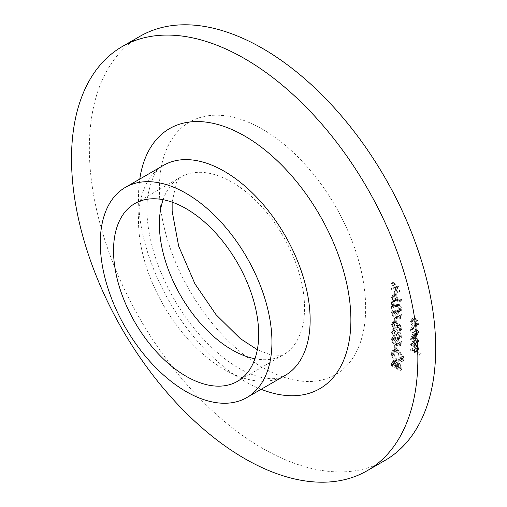<?xml version="1.0" encoding="UTF-8"?>
<svg xmlns="http://www.w3.org/2000/svg" width="507" height="507" viewBox="0 0 507 507"><rect width="100%" height="100%" fill="white"/><g stroke="black" fill="none" stroke-linecap="round" stroke-linejoin="round"><path stroke-width="0.38" stroke-dasharray="2.54 1.9" d="M396.189 294.054L397.051 294.554L397.051 290.822L396.189 290.321L396.189 294.054L394.357 295.112L395.219 295.613L397.051 294.554M401.145 308.351L400.606 309.625L399.205 309.479L399.205 310.354L401.24 310.563L402.007 308.801L399.51 304.428L396.499 304.65L394.25 305.784L394.25 301.272L393.388 300.771L393.388 307.369L396.867 305.613L399.446 305.265L401.145 308.351L399.313 309.409L398.768 310.683L397.374 310.538L399.205 309.479M396.189 320.925L397.051 321.425L397.051 317.693L396.189 317.192L396.189 320.925L394.357 321.983L395.219 322.484L397.051 321.425M401.145 335.444L400.669 336.604L399.852 336.724L399.852 337.599L401.303 337.573L402.007 335.951L399.827 331.857L398.096 331.996L397.38 330.526L395.885 329.087L393.996 328.916L393.172 330.875L395.65 335.545L394.034 331.363L394.642 329.829L395.815 329.918L397.589 333.929L398.451 334.424L399.053 332.668L399.827 332.731L401.145 335.444L399.313 336.502L398.838 337.662L398.02 337.782L399.852 336.724M398.02 337.782L398.02 338.657L399.472 338.632L400.175 337.009L397.995 332.915L396.265 333.055L398.426 331.711L396.265 333.055L395.549 331.584L397.38 330.526M396.189 347.802L397.051 348.296L397.051 344.564L396.189 344.069L396.189 347.802L394.357 348.86L395.219 349.355L397.051 348.296M403.357 360.395L404.06 359.989L403.357 358.779L402.653 359.184L403.357 360.395L404.06 359.989L402.222 361.054L401.525 359.837L403.357 358.779L400.822 360.243L401.525 361.453L403.357 360.395M393.388 364.717L401.791 369.571L401.791 367.676L399.712 363.392L397.925 363.481L395.777 360.376L394.123 360.211L393.388 362.093L393.388 364.717L391.556 365.781L399.96 370.63L401.791 369.571M399.96 370.63L399.96 368.735L397.881 364.451L396.087 364.539L398.229 363.202L396.087 364.539L393.939 361.434L395.777 360.376M418.738 332.275L417.299 328.2L416.906 328.701L417.983 331.908L417.223 333.707L415.575 333.549L413.135 329.1L414.213 327.148L413.801 326.178L411.5 327.402L413.801 326.178L412.381 328.675C412.489 331.071 413.535 332.972 415.512 334.379L417.743 334.62L418.738 332.275L416.906 333.333L415.467 329.258L417.299 328.2M415.467 329.258L415.075 329.759L416.152 332.966L415.385 334.766L413.744 334.607L411.304 330.158L412.102 328.333L414.213 327.148L412.381 328.206L411.969 327.237L410.55 329.74L412.381 328.675M412.489 349.31L421.108 354.285L421.108 353.417L417.47 351.313L417.876 351.142L415.639 352.371L417.47 351.313L418.738 349.348C418.465 347.238 417.432 345.755 415.626 344.899L412.489 343.087L412.489 343.961L416.779 346.534L417.983 349.07L417.331 350.451L416.361 350.54L412.489 348.436L412.489 349.31L410.657 350.369L419.276 355.344L421.108 354.285M384.971 460.445A244.906 141.396 60 0 1 140.065 319.049A244.906 141.396 60 0 1 140.065 36.263M413.135 338.264L413.801 336.604L414.428 336.401L414.08 335.419L413.249 335.634L412.381 337.719C412.546 340.026 413.598 341.819 415.544 343.112L417.914 343.334L416.076 344.392L417.597 343.48L418.738 341.369L417.534 337.814L415.398 335.811L415.398 342.155L413.135 338.264L411.304 339.322L411.969 337.662L414.428 336.401M417.724 325.976L415.892 327.034L417.724 325.976L418.738 323.865L417.73 320.582L415.544 318.352L413.256 318.143L412.381 320.196C412.546 322.528 413.598 324.36 415.544 325.69L417.724 325.976M397.558 359.907L400.745 360.255L402.007 357.441C401.791 354.159 400.321 351.585 397.596 349.729L394.446 349.405L393.172 352.264C393.407 355.508 394.864 358.056 397.558 359.907L395.72 360.965L398.908 361.314L400.175 358.5L402.007 357.441M403.357 357.657L404.06 357.258L403.357 356.041L402.653 356.446L403.357 357.657L404.06 357.258L402.222 358.316L401.525 357.099L403.357 356.041L400.822 357.505L401.525 358.715L403.357 357.657M393.172 338.334C393.736 341.103 395.207 343.036 397.589 344.126L401.284 345.039L402.007 343.435C401.462 340.641 399.985 338.676 397.589 337.535L393.926 336.692L393.172 338.334L391.341 339.392C391.898 342.162 393.375 344.095 395.758 345.185L397.589 344.126M401.145 327.978L400.669 329.138L399.852 329.265L399.852 330.133L401.303 330.108L402.007 328.492L399.827 324.391L398.096 324.531L397.38 323.06L395.885 321.622L393.996 321.451L393.172 323.415L395.65 328.08L394.034 323.897L394.642 322.363L395.815 322.452L397.589 326.464L398.451 326.958L399.053 325.202L399.827 325.266L401.145 327.978L399.313 329.037L398.838 330.196L398.02 330.323L399.852 329.265M398.02 330.323L398.02 331.191L399.472 331.166L400.175 329.55L397.995 325.45L396.265 325.589L398.426 324.246L396.265 325.589L395.549 324.119L397.38 323.06M393.172 311.463C393.736 314.232 395.207 316.159 397.589 317.255L401.284 318.168L402.007 316.564C401.462 313.77 399.985 311.805 397.589 310.658L393.926 309.815L393.172 311.463L391.341 312.521C391.898 315.291 393.375 317.217 395.758 318.314L397.589 317.255M398.172 301.082L402.007 300.398L401.55 299.466L398.16 300.068L398.236 299.111L395.752 294.795L393.952 294.58L393.172 296.342L395.733 300.759L398.172 301.082L396.341 302.14L400.175 301.456L402.007 300.398M396.689 287.52L399.529 291.506L399.529 290.467L397.317 287.361L399.529 286.816L399.529 285.783L396.689 286.48L393.388 281.86L393.388 282.9L396.056 286.639L393.388 287.292L393.388 288.331L396.689 287.52L394.852 288.578L397.697 292.564L399.529 291.506M419.276 355.344L419.276 354.475L421.108 353.417M419.276 354.475L415.639 352.371L416.906 350.407L418.738 349.348M416.906 350.407C416.634 348.296 415.594 346.813 413.794 345.958L410.657 344.145L412.489 343.087M410.657 344.145L410.657 345.02L412.489 343.961M410.657 345.02L414.941 347.593L416.779 346.534M414.941 347.593L416.152 350.128L417.983 349.07M416.152 350.128L415.499 351.509L414.523 351.598L416.361 350.54M414.523 351.598L410.657 349.494L412.489 348.436M410.657 349.494L410.657 350.369M412.597 337.459L412.242 336.477L414.08 335.419M412.242 336.477L411.418 336.692L410.55 338.777L412.381 337.719M410.55 338.777C410.708 341.084 411.766 342.878 413.712 344.171L415.544 343.112M413.712 344.171L415.759 344.538L416.906 342.428L418.738 341.369M416.906 342.428L415.696 338.872L417.534 337.814M415.696 338.872L413.566 336.87L415.398 335.811M413.566 336.87L413.566 343.214L415.398 342.155M413.566 343.214L411.304 339.322M414.32 343.556L414.32 338.175L416.152 341.946L415.474 343.505L417.407 342.383L416.152 342.498L416.152 337.117L417.983 340.888L417.407 342.383L415.575 343.442L414.32 343.556L416.152 342.498M414.32 338.175L416.152 337.117M416.152 341.946L417.983 340.888M415.075 329.759L416.906 328.701M416.152 332.966L417.983 331.908M413.744 334.607L415.575 333.549M411.304 330.158L413.135 329.1M410.55 329.74C410.657 332.129 411.697 334.031 413.674 335.438L415.512 334.379M413.674 335.438L415.911 335.678L416.906 333.333M416.906 324.924L415.892 321.641L413.712 319.41L411.424 319.201L410.55 321.254C410.708 323.586 411.76 325.418 413.712 326.749L415.892 327.034L416.906 324.924L418.738 323.865M415.892 321.641L417.73 320.582M413.712 319.41L415.544 318.352M410.55 321.254L412.381 320.196M413.712 326.749L415.544 325.69M411.304 321.692L411.988 320.101L413.706 320.278L416.152 324.493L415.442 326.052L413.706 325.874L411.304 321.692L413.135 320.633L413.82 319.042L415.537 319.22L417.983 323.434L417.274 324.993L415.537 324.816L413.135 320.633M413.706 320.278L415.537 319.22M416.152 324.493L417.983 323.434M413.706 325.874L415.537 324.816M397.881 364.451L399.712 363.392M393.939 361.434L392.291 361.269L391.556 363.151L393.388 362.093M391.556 363.151L391.556 365.781M395.441 364.761L395.542 367.207L392.418 365.408L392.95 362.226L393.939 362.302L395.441 364.761L397.279 363.703L397.374 366.149L394.25 364.349L394.782 361.168L395.777 361.244L397.279 363.703M397.862 365.313L399.098 368.082L399.098 369.261L396.404 367.708L396.404 367.119L396.911 365.224L397.862 365.313L399.693 364.254L400.929 367.024L400.929 368.202L398.236 366.65L398.743 364.165L399.693 364.254M399.098 368.082L400.929 367.024M399.098 369.261L400.929 368.202M396.404 367.119L398.236 366.06M396.404 367.708L398.236 366.65M395.542 367.207L397.374 366.149M393.939 362.302L395.777 361.244M392.418 364.165L394.25 363.107M392.418 365.408L394.25 364.349M400.175 358.5C399.96 355.217 398.489 352.644 395.764 350.787L397.596 349.729M395.764 350.787L392.614 350.464L391.341 353.322L393.172 352.264M391.341 353.322C391.569 356.567 393.033 359.114 395.72 360.965M392.203 353.854L393.286 351.376L395.764 351.662C397.951 353.189 399.136 355.293 399.313 357.961L398.229 360.369L395.726 360.097C393.546 358.576 392.374 356.491 392.203 353.854L394.034 352.796L395.118 350.318L397.596 350.603C399.789 352.131 400.974 354.235 401.145 356.903L400.061 359.305L397.558 359.038C395.384 357.517 394.205 355.432 394.034 352.796M395.764 351.662L397.596 350.603M399.313 357.961L401.145 356.903M395.726 360.097L397.558 359.038M401.525 361.453L402.222 361.054L401.525 361.453M401.525 359.837L400.822 360.243L401.525 359.837M401.525 358.715L402.222 358.316L401.525 358.715M401.525 357.099L400.822 357.505L401.525 357.099M395.219 349.355L395.219 345.622L397.051 344.564M395.219 345.622L394.357 345.128L396.189 344.069M394.357 345.128L394.357 348.86M395.758 345.185L399.446 346.097L400.175 344.494L402.007 343.435M400.175 344.494C399.624 341.699 398.153 339.734 395.758 338.594L397.589 337.535M395.758 338.594L392.095 337.751L391.341 339.392M395.758 339.468L399.313 343.968L398.768 345.121L395.758 344.316C393.895 343.512 392.71 342.029 392.203 339.861L392.741 338.714L393.647 338.613L395.758 339.468L397.589 338.403L401.145 342.909L400.606 344.063L397.589 343.258C395.733 342.453 394.547 340.97 394.034 338.803L394.573 337.656L397.589 338.403M399.313 343.968L401.145 342.909M393.647 338.613L395.479 337.554M392.203 339.861L394.034 338.803M398.02 338.657L399.852 337.599M400.175 337.009L402.007 335.951M397.995 332.915L399.827 331.857M395.549 331.584L394.053 330.146L395.885 329.087M394.053 330.146L392.158 329.975L391.341 331.939L393.172 330.875M391.341 331.939L393.819 336.604L395.65 335.545M393.819 336.604L393.819 335.735L395.65 334.677M393.819 335.735L392.659 334.303L394.49 333.245M392.659 334.303L392.203 332.421L394.034 331.363M392.203 332.421L392.811 330.887L393.983 330.976L395.815 329.918M393.983 330.976L395.758 334.988L397.589 333.929M395.758 334.988L396.62 335.482L398.451 334.424M396.62 335.482L397.215 333.726L397.995 333.79L399.827 332.731M397.995 333.79L399.313 336.502M398.02 331.191L399.852 330.133M400.175 329.55L402.007 328.492M397.995 325.45L399.827 324.391M395.549 324.119L394.053 322.68L395.885 321.622M394.053 322.68L392.158 322.509L391.341 324.474L393.172 323.415M391.341 324.474L393.819 329.138L395.65 328.08M393.819 329.138L393.819 328.27L395.65 327.211M393.819 328.27L392.659 326.838L394.49 325.779M392.659 326.838L392.203 324.955L394.034 323.897M392.203 324.955L392.811 323.422L393.983 323.51L395.815 322.452M393.983 323.51L395.758 327.522L397.589 326.464M395.758 327.522L396.62 328.016L398.451 326.958M396.62 328.016L397.215 326.261L397.995 326.324L399.827 325.266M397.995 326.324L399.313 329.037M395.219 322.484L395.219 318.751L397.051 317.693M395.219 318.751L394.357 318.25L396.189 317.192M394.357 318.25L394.357 321.983M395.758 318.314L399.446 319.226L400.175 317.623L402.007 316.564M400.175 317.623C399.624 314.828 398.153 312.863 395.758 311.716L397.589 310.658M395.758 311.716L392.095 310.873L391.341 312.521M395.758 312.591L399.313 317.097L398.768 318.25L395.758 317.445C393.895 316.641 392.71 315.151 392.203 312.99L392.741 311.843L395.758 312.591L397.589 311.532L401.145 316.038L400.606 317.192L397.589 316.387C395.733 315.582 394.547 314.093 394.034 311.932L394.573 310.785L397.589 311.532M399.313 317.097L401.145 316.038M393.647 311.742L395.479 310.683M392.203 312.99L394.034 311.932M397.374 310.538L397.374 311.412L399.205 310.354M397.374 311.412L399.402 311.628L400.175 309.866L402.007 308.801M400.175 309.866L397.678 305.487L399.51 304.428M397.678 305.487L394.661 305.715L392.418 306.843L394.25 305.784M392.418 306.843L392.418 302.33L394.25 301.272M392.418 302.33L391.556 301.83L393.388 300.771M391.556 301.83L391.556 308.427L393.388 307.369M391.556 308.427L396.867 305.613M395.035 306.672L397.608 306.323L399.446 305.265M397.608 306.323L399.313 309.409M400.175 301.456L399.719 300.524L401.55 299.466M399.719 300.524L396.322 301.126L398.16 300.068M396.322 301.126L396.404 300.169L398.236 299.111M396.404 300.169L393.914 295.854L395.752 294.795M393.914 295.854L392.12 295.638L391.341 297.4L393.172 296.342M391.341 297.4L393.901 301.817L395.733 300.759M393.901 301.817L396.341 302.14M392.203 297.85L392.76 296.589L393.869 296.696L395.542 299.852L395.048 301.05L393.869 300.924L392.203 297.85L394.034 296.791L394.598 295.53L395.701 295.638L397.374 298.794L396.88 299.992L395.701 299.865L394.034 296.791M393.869 296.696L395.701 295.638M395.542 299.852L397.374 298.794M393.869 300.924L395.701 299.865M395.219 295.613L395.219 291.88L397.051 290.822M395.219 291.88L394.357 291.379L396.189 290.321M394.357 291.379L394.357 295.112M397.697 292.564L397.697 291.525L399.529 290.467M397.697 291.525L395.485 288.42L397.317 287.361M395.485 288.42L399.529 286.816M397.697 287.875L397.697 286.842L399.529 285.783M397.697 286.842L394.852 287.539L396.689 286.48M394.852 287.539L391.556 282.919L393.388 281.86M391.556 282.919L391.556 283.958L393.388 282.9M391.556 283.958L394.224 287.697L396.056 286.639M394.224 287.697L391.556 288.356L393.388 287.292M391.556 288.356L391.556 289.389L393.388 288.331M391.556 289.389L394.852 288.578M262.518 129.26A145.864 84.213 60 0 1 351.839 359.469A145.864 84.213 60 0 1 173.198 256.333A145.864 84.213 60 0 1 262.518 129.26M163.121 199.695A102.642 59.262 60 0 1 180.638 177.108A102.642 59.262 60 0 1 231.959 182.19A102.642 59.262 60 0 1 299.016 272.639A102.642 59.262 60 0 1 283.28 354.887A102.642 59.262 60 0 1 254.958 358.766M285.004 375.522A121.369 70.074 60 0 1 163.634 305.448A121.369 70.074 60 0 1 163.634 165.295C156.815 167.633 151.542 177.799 147.803 195.791C145.477 212.243 147.683 231.794 154.42 254.444C164.629 286.461 181.069 314.822 203.751 339.525C219.601 356.142 235.058 367.556 250.122 373.754C256.618 376.397 262.392 377.962 267.436 378.456C274.344 379.217 280.194 378.241 285.004 375.522M261.149 389.294A150.186 86.71 60 0 1 139.78 179.072M413.794 345.958L415.626 344.899M413.547 346.687L415.379 345.628M412.875 350.781L414.713 349.722M399.96 368.735L401.791 367.676M395.542 366.631L397.374 365.572M395.758 344.316L397.589 343.258M395.758 317.445L397.589 316.387M394.661 305.715L396.499 304.65M237.441 381.353L283.28 354.887L282.355 355.318L271.011 355.001L257.341 349.729M172.139 202.154L176.518 182.228L180.638 177.108L134.799 203.573M417.331 350.451L415.499 351.509M413.801 336.604L411.969 337.662M413.249 335.634L411.418 336.692M417.223 333.707L415.385 334.766M417.743 334.62L415.911 335.678M413.256 318.143L411.424 319.201M413.82 319.042L411.988 320.101M417.274 324.993L415.442 326.052M394.123 360.211L392.291 361.269M398.743 364.165L396.911 365.224M394.782 361.168L392.95 362.226M400.745 360.255L398.908 361.314M394.446 349.405L392.614 350.464M395.118 350.318L393.286 351.376M400.061 359.305L398.229 360.369M403.851 360.445L402.019 361.504M402.862 358.728L401.024 359.793M403.851 357.708L402.019 358.766M402.862 355.996L401.024 357.055M401.284 345.039L399.446 346.097M393.926 336.692L392.095 337.751M400.606 344.063L398.768 345.121M394.573 337.656L392.741 338.714M400.669 336.604L398.838 337.662M401.303 337.573L399.472 338.632M393.996 328.916L392.158 329.975M394.642 329.829L392.811 330.887M399.053 332.668L397.215 333.726M400.669 329.138L398.838 330.196M401.303 330.108L399.472 331.166M393.996 321.451L392.158 322.509M394.642 322.363L392.811 323.422M399.053 325.202L397.215 326.261M401.284 318.168L399.446 319.226M393.926 309.815L392.095 310.873M400.606 317.192L398.768 318.25M394.573 310.785L392.741 311.843M400.606 309.625L398.768 310.683M401.24 310.563L399.402 311.628M393.952 294.58L392.12 295.638M394.598 295.53L392.76 296.589M396.88 299.992L395.048 301.05"/><path stroke-width="0.76" d="M122.238 46.555L140.065 36.263A244.906 141.396 60 0 1 262.518 48.387A244.906 141.396 60 0 1 422.508 264.204A244.906 141.396 60 0 1 384.971 460.445L367.144 470.737A244.906 141.396 60 0 1 122.238 329.341A244.906 141.396 60 0 1 122.238 46.555A244.906 141.396 60 0 1 244.691 58.679A244.906 141.396 60 0 1 404.681 274.496A244.906 141.396 60 0 1 367.144 470.737M186.12 208.656A102.642 59.262 60 0 1 253.17 299.105A102.642 59.262 60 0 1 237.441 381.353A102.642 59.262 60 0 1 134.792 322.091A102.642 59.262 60 0 1 134.799 203.573A102.642 59.262 60 0 1 186.12 208.656M186.12 193.363A121.369 70.074 60 0 1 265.408 300.315A121.369 70.074 60 0 1 246.801 397.577A121.369 70.074 60 0 1 125.432 327.503A121.369 70.074 60 0 1 125.432 187.349A121.369 70.074 60 0 1 186.12 193.363M254.958 358.766A102.642 59.262 60 0 1 180.638 295.625A102.642 59.262 60 0 1 163.121 199.695M125.432 187.349L163.634 165.295A121.369 70.074 60 0 1 224.316 171.309A121.369 70.074 60 0 1 303.611 278.261A121.369 70.074 60 0 1 285.004 375.522L246.801 397.577M139.78 179.072A150.186 86.71 60 0 1 244.691 136.022A150.186 86.71 60 0 1 350.565 310.24A150.186 86.71 60 0 1 261.149 389.294M257.341 349.729L240.28 338.594L216.039 314.689L194.91 283.774L178.654 246.098L172.146 211.153L172.139 202.154"/></g></svg>
